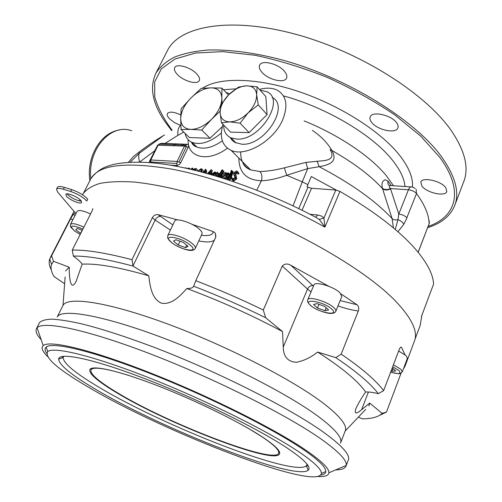 <?xml version="1.0" encoding="UTF-8"?>
<svg xmlns="http://www.w3.org/2000/svg" width="502" height="502" viewBox="0 0 502 502"><rect width="100%" height="100%" fill="white"/><g stroke="black" fill="none" stroke-linecap="round" stroke-linejoin="round"><path stroke-width="0.75" d="M421.9 186.117L420.808 182.05C422.27 176.691 441.164 180.883 445.795 187.692L446.793 191.595C445.186 196.966 426.675 192.812 421.9 186.117M371.624 122.337C370.024 120.267 369.554 118.434 370.212 116.84C372.126 110.785 391.259 114.977 396.593 122.726C398.073 124.728 398.5 126.485 397.873 128.004C395.827 134.078 377.109 129.949 371.624 122.337M261.774 72.081C259.49 69.389 258.781 67.073 259.641 65.134C261.711 59.569 278.51 63.754 284.527 71.428C286.68 74.051 287.339 76.291 286.51 78.143C284.345 83.715 267.924 79.623 261.774 72.081M177.388 74.491C174.784 71.742 173.893 69.458 174.715 67.638C176.484 63.189 190.722 67.218 196.746 73.938C199.225 76.637 200.066 78.858 199.269 80.596C197.437 85.045 183.512 81.117 177.388 74.491M180.5 125.349L174.721 122.726L169.921 119.175C167.605 116.878 166.764 115.008 167.404 113.565C169.425 111.293 173.88 111.758 180.776 114.958M336.39 190.126L311.265 176.516L307.017 186.713L307.996 187.202L311.529 188.263L335.788 190.057L339.948 191.419C373.877 211.091 399.065 230.343 415.524 249.18C427.133 262.741 433.151 274.374 433.59 284.076L421.385 316.593L433.59 284.076M416.108 189.248L416.516 193.565L406.858 217.724C404.894 215.76 402.202 214.53 398.789 214.047L408.421 189.787C409.463 187.422 410.73 186.493 412.224 187.008L415.179 188.394M389.395 185.621C387.971 184.567 387.538 183.061 388.09 181.096L385.147 179.76C382.273 180.933 381.351 183.745 382.392 188.194L382.537 188.658C370.463 175.499 353.577 162.78 331.891 150.487C338.48 161.977 328.659 165.076 319.147 166.695L307.695 168.609L305.944 162.403L319.372 161.086C326.846 160.602 335.92 159.567 330.128 149.634L331.891 150.487C327.429 142.813 320.91 136.098 312.338 130.344M222.988 124.37C219.267 137.065 221.972 145.718 231.096 150.336C245.359 157.314 273.678 141.031 282.57 120.066C288.305 105.771 286.586 95.832 277.418 90.26C272.442 87.794 266.449 87.511 259.44 89.412M229.759 93.742L225.881 92.337M166.959 51.486L167.586 50.263C179.754 26.154 229.433 16.541 294.423 33.929C359.332 51.179 426.173 93.623 451.756 131.311C465.235 151.516 469.175 168.427 463.572 182.044L454.912 204.935M427.679 227.644C441.139 223.403 450.074 216.205 454.492 206.046C459.851 193.094 455.596 176.754 441.729 157.038C415.424 120.248 347.641 77.948 282.331 59.995C254.853 52.723 229.496 49.397 208.33 49.999C195.046 51.078 183.707 53.469 174.32 57.172C166.118 61.526 159.994 66.848 155.953 73.123C149.339 87.191 152.357 103.399 165.007 121.754L171.602 130.564M184.165 144.174L181.103 145.956M418.179 252.324L429.11 223.729C429.015 215 424.817 204.948 416.516 193.565L416.415 193.439C414.495 191.431 411.828 190.214 408.421 189.787L390.449 188.545C387.098 189.994 384.413 189.875 382.392 188.194M393.417 227.889L392.106 218.608L382.537 188.658C384.551 190.333 387.23 190.421 390.562 188.915L390.449 188.545C388.799 186.367 388.855 185.37 390.606 185.564L410.906 186.92M421.799 315.67L420.212 325.365L414.953 339.402M186.468 168.302L185.884 167.756L185.702 168.132M185.106 168.001L185.884 167.756M194.751 170.222L195.152 169.381L194.073 169.312L194.87 168.534L196.219 168.622L195.385 170.379M196.941 170.762L197.424 169.751L196.219 168.622M194.845 170.027L194.073 169.312M207.502 173.554L211.26 169.582L209.667 174.163M210.551 172.675L212.346 170.718L211.235 169.657M209.039 173.981L209.761 171.929L208.117 173.723M210.495 174.395L210.965 173.064L210.275 172.412M204.534 172.738L204.596 171.533L203.969 172.588M205.782 173.077L205.287 172.18M203.392 172.431L205.443 169.205L205.249 172.933M205.374 172.268L206.535 170.335L205.443 169.299M217.862 176.566L222.016 169.871L222.813 169.921L218.533 176.773M219.374 177.03L218.753 176.258M219.43 176.905L223.214 171.025L222.474 170.31M229.094 180.13L230.776 177.087L232.464 171.609L231.955 171.119M227.469 179.597L229.583 175.932L231.271 170.448L232.043 170.498L230.374 175.882L228.121 179.81M230.776 177.087L230.104 176.44M233.593 180.18L233.217 179.823L233.863 180.243L235.909 178.888L235.256 178.254M232.664 179.088L234.71 177.727L234.854 176.867L233.599 174.156L233.813 172.832L236.536 170.95L237.013 171.056L237.841 172.475L236.994 172.964L236.116 171.828L234.591 172.845L235.526 177.771L232.351 179.923L230.951 177.953L231.78 177.564L232.664 179.088M233.863 180.243L233.367 179.766M234.829 174.47L236.793 172.274M235.005 173.993L234.44 173.447M237.603 171.64L239.034 173.642L237.841 172.475M231.78 177.564L232.997 179.07M222.154 177.896L222.511 176.811L226.239 173.755M220.905 177.507L221.313 175.662C222.392 173.698 223.829 172.669 225.624 172.581L226.251 172.719L227.161 174.037L227.695 172.889L228.385 172.933L225.567 178.982M222.511 176.811L221.834 176.152M227.833 174.112L228.354 175.192L227.651 174.508M225.856 179.076L227.462 177.212L227.45 174.928M226.571 174.52L223.195 176.886L222.901 178.128M227.462 177.212L226.722 176.503M223.647 178.367L226.264 176.064C226.885 174.501 226.571 173.598 225.31 173.359L221.997 175.738L221.89 177.808M224.946 178.781L225.272 178.084L224.488 178.637M228.354 175.192L228.893 174.043L228.184 173.359M228.893 174.043L229.577 174.087L228.385 172.933M212.666 175.022L215.295 173.152M211.016 174.545L215.063 171.891L216.575 173.272L217.084 172.192L217.774 172.236L216.004 176.007M216.933 176.29L216.858 174.181M215.371 175.819L215.684 175.248L215.251 172.77L214.787 172.669L215.985 173.811L213.294 175.204M216.701 176.221L216.149 175.694M214.787 172.669L211.631 174.721M201.641 170.667L200.185 171.59M201.616 170.266L200.806 169.507L198.428 171.138M201.384 171.897L200.806 169.507M197.826 170.987L201.158 168.722L201.628 168.823L202.005 172.06M202.237 169.394L202.833 169.958L203.505 172.242M192.555 168.157L193.722 169.802L192.517 168.678L191.676 169.281L191.444 168.609L192.291 168.001L192.517 168.678M192.661 169.72L193.113 169.23M192.63 169.714L192.059 169.174M187.215 168.465L189.122 168.019L189.819 169.055M189.643 168.503L190.446 169.199M185.094 133.413C185.978 137.705 188.3 140.692 192.071 142.38C200.624 145.316 210.376 142.191 221.332 133.017M240.74 151.817C240.383 160.558 243.69 166.589 250.661 169.914L259.948 171.552C267.309 171.351 275.466 170.109 284.414 167.825L305.944 162.403M284.414 167.825L286.667 175.286L302.267 181.862L307.695 168.609L286.667 175.286C277.593 178.605 269.16 180.438 261.354 180.795C262.439 177.15 261.969 174.068 259.948 171.552M128.43 162.29L133.394 156.568L139.305 151.88C147.582 145.618 155.99 139.976 164.524 134.944M162.435 136.406L139.292 153.273L130.244 162.19M159.109 144.149L161.023 143.396L164.932 143.409L187.133 144.294C188.545 144.526 188.896 145.542 188.181 147.331L180.745 162.723L179.597 164.286L177.124 165.547L170.203 165.145M150.029 161.198L150.682 161.951L176.955 163.508L177.074 161.468L178.907 162.096L186.355 146.716L185.834 145.197L163.633 144.287L177.84 135.383C177.595 130.294 178.593 126.862 180.827 125.086M163.633 144.287L159.592 144.13L158.193 144.996L150.795 159.962L177.074 161.468L184.523 146.101L187.133 144.294M161.023 143.396L159.592 144.13M188.181 147.331L184.523 146.101L157.615 145.197L159.46 144.137L158.387 144.683M178.907 162.096L180.745 162.723M176.955 163.508L176.842 165.553M149.276 162.554L149.678 160.91L154.829 150.832M139.6 162.064L154.66 150.832L156.8 146.848M139.305 151.88L139.292 153.273C138.47 155.287 138.546 158.224 139.531 162.071M309.979 214.26L318.293 215.076L321.688 216.161L323.959 218.012L319.259 219.387L315.394 217.102C263.876 189.681 203.122 169.105 160.584 163.721C136.4 160.722 117.92 162.604 108.903 165.779C101.467 168.038 95.462 172.355 90.881 178.737L90.41 179.653M317.753 215.013L315.683 217.209M335.788 190.057L323.959 218.012L324.907 227.117L319.259 219.387M183.713 132.076L177.84 135.383M256.798 190.158L261.354 180.795C246.444 180.13 238.946 172.562 238.852 158.099M217.228 173.397L217.78 174.414L218.282 173.341L218.972 173.385L217.529 176.466M229.577 174.087L227.073 179.471M239.034 173.642L238.186 174.131L237.308 172.995L235.783 174.012L236.724 178.932L233.549 181.084L232.231 179.911M235.909 178.888L235.733 177.131M232.464 171.609L233.235 171.659L231.184 177.846M230.964 178.266L229.74 180.343M223.214 171.025L224.011 171.075L220.033 177.237M206.535 170.335L206.491 173.272M212.346 170.718L211.279 174.131M418.128 252.261L429.11 223.729L429.248 220.642M317.157 161.148L319.147 166.695C351.08 183.418 375.402 200.725 392.106 218.608C393.43 219.845 395.388 220.209 397.979 219.694L398.789 214.047L390.562 188.915M307.921 184.629L302.267 181.862L293.068 205.876M395.262 229.445L397.979 219.694C400.765 220.679 402.704 222.229 403.796 224.344L397.91 231.729M406.959 217.849L403.796 224.344M405.352 365.324L414.263 341.536C418.354 332.086 412.123 318.613 395.563 301.112C363.793 267.905 286.084 223.804 214.141 200.204C183.952 190.509 156.63 184.385 134.41 182.069C120.587 181.197 109.028 181.661 99.747 183.45C91.816 185.928 86.212 189.449 82.93 194.017L82.541 194.776L82.93 194.017M378.307 393.65C374.605 388.78 369.202 383.308 362.086 377.228C354.933 371.141 346.167 364.609 335.794 357.644L341.153 354.142C351.519 361.183 360.279 367.79 367.42 373.965C374.53 380.127 379.932 385.68 383.647 390.638L378.307 393.65C372.867 392.363 368.631 391.817 365.613 392.006C361.384 398.13 358.095 403.777 355.742 408.961C354.243 413.962 356.207 414.213 361.622 409.714L369.692 403.093L382.191 413.341L386.496 412.029L400.759 374.009L400.113 373.419M400.922 347.133L401.468 347.258C400.803 346.794 400.025 347.61 399.146 349.706L383.647 390.638M401.468 347.258L400.753 347.208M403.413 368.939L405.07 366.083L406.005 362.03M404.932 354.638L401.569 347.397M401.136 373.068L400.759 374.009M386.496 412.029L379.631 415.355M365.657 409.45L345.175 431.017C347.61 425.765 340.544 416.673 323.978 403.733C293.526 380.196 226.609 345.715 167.241 323.84C107.779 301.884 67.588 296.155 63.014 305.392L62.775 305.869M368.901 406.036L369.692 403.093M365.613 392.006C362.111 386.841 356.332 380.861 348.275 374.072C340.143 367.257 329.921 359.915 317.603 352.04C311.184 357.311 304.093 360.731 296.331 362.3C287.753 361.697 283.404 356.621 283.266 347.064L282.526 331.59C251.885 315.2 219.964 300.836 186.775 288.499C180.118 296.029 171.496 305.235 161.186 303.101C151.642 298.558 149.972 285.92 148.799 275.83C118.98 267.208 96.767 263.318 82.171 264.159C80.646 261.912 77.703 259.214 73.348 256.064L72.275 250.065C86.463 249.77 106.374 252.989 132.001 259.71L152.326 217.717C153.744 215.339 155.658 214.323 158.074 214.661L172.851 224.909M340.488 443.147C342.81 438.265 335.568 429.492 318.783 416.829C287.953 393.788 220.56 359.407 161.035 337.168C101.41 314.836 61.42 308.391 57.197 317.019L63.001 305.404L65.128 276.978M346.066 465.906L348.256 460.171C350.584 455.377 342.835 446.422 325.001 433.289C291.7 408.979 217.673 371.436 152.351 346.644C124.634 336.277 100.94 328.647 81.268 323.765C69.32 321.104 59.543 319.567 51.932 319.159C45.6 319.36 41.453 320.54 39.482 322.698L39.263 323.131M306.609 465.567L308.222 465.95M335.675 469.903C341.347 469.841 344.761 468.636 345.916 466.302L346.185 465.436C347.208 460.629 339.27 452.133 322.378 439.959C289.403 416.327 217.071 379.675 152.326 354.669C87.474 329.576 43.191 320.533 37.085 327.819L36.52 328.553C35.159 331.125 36.709 334.834 41.17 339.666M317.998 476.492C324.907 476.875 328.54 475.639 328.898 472.784C329.306 468.548 321.544 460.955 305.611 450.005C274.519 428.758 208.43 395.714 149.37 372.547C90.209 349.31 49.259 339.873 43.21 345.589C40.913 347.717 42.331 351.325 47.464 356.407M88.283 387.08C163.696 432.065 317.973 491.853 321.399 473.417C321.656 469.389 314.051 462.135 298.577 451.649C268.532 431.406 205.487 400.019 149.219 377.868C92.857 355.654 53.639 346.355 47.746 351.582C44.101 357.317 57.617 369.152 88.283 387.08M320.778 475.03C323.916 474.585 325.578 473.436 325.754 471.566C326.156 467.4 318.488 459.926 302.762 449.139C272.209 428.319 207.621 396.053 149.947 373.438C92.186 350.754 52.12 341.511 46.197 347.102C44.622 348.482 44.785 350.572 46.686 353.37M287.464 448.236C258.335 428.771 196.797 398.569 144.494 378.539C92.086 358.434 59.067 351.921 58.64 359.131C59.217 365.105 71.604 375.189 95.794 389.389C161.87 428.852 294.85 481.18 308.197 470.242C311.573 467.193 304.658 459.857 287.464 448.236M63.754 356.257L63.108 357.543C63.49 363.423 75.451 373.331 99.001 387.255C163.382 426.029 293.676 477.082 306.364 465.843L307.105 464.256M262.063 436.778C239.755 422.082 195.567 400.389 157.201 385.567C118.767 370.702 92.406 364.885 89.889 369.485C88.641 373.538 97.451 381.219 116.326 392.52C167.473 423.732 274.801 465.247 279.564 453.933C280.787 451.072 274.952 445.349 262.063 436.778M263.318 310.016L265.633 317.728C242.008 306.076 218.019 295.565 193.678 286.209L195.793 280.7C218.546 289.434 241.054 299.205 263.318 310.016L282.256 266.035C284.653 263.625 287.527 263.381 290.871 265.301L313.436 286.127M201.39 235.262C208.876 236.222 212.823 234.999 213.224 231.573L192.002 224.306M177.695 219.92L158.074 214.661M213.224 231.573L215.389 233.235L215.697 237.277L195.793 280.7M132.001 259.71L133.024 266.085C107.328 259.195 87.436 255.857 73.348 256.064M75.2 212.729L73.16 214.461L75.087 215.377M92.889 208.612L92.186 210.765L72.275 250.065M72.79 219.857L70.594 218.803L73.16 214.461M64.626 283.762L54.028 276.552C51.217 271.758 50.407 267.685 51.593 264.334L49.692 258.957L51.568 255.913L53.563 261.329L51.593 264.334M51.304 269.9C49.183 265.683 48.644 262.031 49.692 258.957M53.563 261.329L69.251 267.227L65.574 270.986M340.143 300.585L356.978 304.739L341.021 293.927M328.766 286.284L290.871 265.301M356.978 304.739C358.692 306.27 359.143 308.347 358.328 310.964L341.153 354.142M335.794 357.644L317.603 352.04M358.378 417.118L362.369 418.844C372.038 418.737 378.646 416.898 382.191 413.341M61.759 356.564L63.114 357.506M69.251 267.227C69.1 277.091 70.475 292.271 76.053 281.459L82.171 264.159M70.594 218.803L51.568 255.913M282.526 331.59L265.633 317.728M193.678 286.209L193.584 286.416C192.749 287.922 190.478 288.619 186.775 288.499M148.799 275.83L133.024 266.085M81.029 200.725L81.619 202.482C80.835 204.684 69.345 199.909 66.465 196.194L65.825 194.368C66.578 192.147 78.281 197.035 81.029 200.725M81.337 201.139C76.291 200.499 71.66 198.234 67.431 194.337L67.073 193.854M75.971 213.639L57.554 191.952L56.538 189.128C57.291 188.081 59.562 188.118 63.359 189.235L70.732 191.513C77.804 193.985 83.15 197.154 86.777 201.02L87.737 199.137C84.123 195.253 78.783 192.084 71.717 189.618L70.732 191.513M57.479 187.328L57.517 187.265C58.27 186.204 60.541 186.236 64.338 187.353L71.717 189.618M90.573 213.946C83.301 210.639 78.833 209.754 77.182 211.273L77.151 211.342M82.309 230.255L77.308 228.41L75.758 229.684L80.602 233.304L82.171 230.205M402.334 371.819L407.423 358.24L406.124 355.636L398.638 351.042M393.041 368.524L392.006 371.254L395.745 370.978L392.231 367.96M392.006 371.254L391.114 370.915M335.819 311.253L341.793 296.525L339.961 292.773C333.949 286.636 314.917 281.001 313.913 284.979L313.875 285.067M313.53 304.463L317.088 303.635L324.681 306.415L328.622 309.991L324.989 310.763L317.49 308.015L313.53 304.463M319.008 304.337L317.49 308.015M326.206 307.795L324.989 310.763M195.284 248.427L201.967 234.014C202.501 232.802 201.522 231.108 199.037 228.918C192.184 222.7 175.838 217.473 174.677 221.068L174.633 221.156M186.637 245.196L185.495 247.643L188.062 246.369L183.286 242.41L175.932 239.743L173.454 241.067L178.241 245.001L180.017 241.224M185.495 247.643L178.241 245.001M230.161 137.479L232.169 140.334L234.961 142.461L241.65 144.187C264.297 146.415 290.351 106.035 272.134 97.413M223.71 125.111C223.628 131.329 226.076 135.59 231.033 137.893L236.643 139.067C259.835 141.219 286.077 99.383 266.706 91.678L260.111 90.159M230.569 132.133L221.482 122.833L220.127 112.643L220.949 104.836L228.636 94.847L238.469 87.11L246.67 85.804L257.137 86.827L256.635 94.621L258.248 104.887L248.095 112.887L240.107 123.172L229.621 121.873C235.846 121.748 242.002 118.748 248.095 112.887C253.905 106.757 256.748 100.67 256.635 94.621C256.007 88.854 252.688 85.917 246.67 85.804C240.483 86.143 234.472 89.155 228.636 94.847C223.032 100.739 220.196 106.675 220.127 112.643C220.51 118.428 223.679 121.509 229.621 121.873L221.482 122.833L230.569 132.133L249.124 132.628L267.07 114.581L265.84 96.585L257.137 86.827L265.84 96.585M267.07 114.581L258.248 104.893L267.07 114.581M249.124 132.628L240.107 123.172L249.124 132.628M228.429 95.054L221.915 88.095L211.053 87.844L201.17 88.396L190.754 98.185C184.347 104.943 180.996 111.764 180.701 118.654L181.14 108.752L190.754 98.185C197.405 91.665 204.176 88.22 211.053 87.844C217.736 87.982 221.338 91.377 221.853 98.028L222.091 103.035M221.915 88.095L221.853 98.028C221.79 105.018 218.414 112.053 211.737 119.118L201.722 130.049L190.885 129.39C184.303 128.914 180.908 125.337 180.701 118.654L181.059 129.516L190.885 129.39C197.801 129.29 204.747 125.87 211.737 119.118L220.121 111.143M181.059 129.516L189.405 137.573L210.018 138.257L201.722 130.049M210.018 138.257L222.336 126.586M128.644 375.389C105.828 368.342 93.284 366.473 91.006 369.786C89.764 373.795 98.455 381.382 117.091 392.551C167.668 423.443 273.916 464.526 278.591 453.306C279.802 450.463 274.017 444.791 261.241 436.294L249.143 428.859M388.09 181.096L391.259 185.608M304.13 120.919C338.913 134.944 370.758 156.53 386.446 175.825L393.474 185.753M404.976 186.524C404.367 178.8 400.27 170.128 392.683 160.502C373.344 135.553 326.965 107.666 283.442 95.882M202.388 88.289C218.684 77.107 256.327 77.402 298.408 91.458C340.456 105.495 381.307 131.781 399.881 155.639C409.055 167.574 413.24 178.047 412.424 187.051M428.143 226.446C455.985 216.958 464.796 191.312 439.758 157.327L420.77 136.161L394.723 114.864C374.247 101.009 351.827 88.547 327.461 77.477C302.675 67.613 278.491 60.202 254.903 55.251L222.631 51.618L195.585 53.024L174.96 59.023L161.318 68.893L154.698 81.795L154.729 96.848C157.785 107.666 163.589 118.792 172.136 130.238M235.871 88.816L223.484 89.77M191.331 142.035L196.878 147.011C204.076 149.696 212.559 147.638 222.323 140.836M227.406 148.184C207.91 162.981 186.888 157.553 188.162 139.663M157.615 145.197L150.224 160.138L150.795 159.962L150.826 162.679M149.678 160.91L150.023 160.885M131.737 130.809C111.093 122.77 87.348 149.439 90.843 178.812M311.529 188.263L302.041 210.238M298.721 208.6L307.996 187.202M339.948 191.419L324.907 227.117C276.138 199.878 216.462 177.526 171.402 169.055C125.607 161.506 98.768 164.738 90.881 178.737L83.621 192.893M214.373 240.163C211.687 242.215 206.485 242.466 198.767 240.91M170.391 230.085L155.143 220.052L152.326 217.717M160.207 216.45C158.18 216.469 156.492 217.673 155.143 220.052L132.999 265.934M311.014 291.932L307.531 289.064C308.774 286.648 310.55 285.494 312.853 285.594M283.266 347.064L307.531 289.064L282.256 266.035M358.328 310.964C352.203 310.23 345.432 308.529 338.003 305.869M368.412 392.018L361.622 409.714M64.338 187.353L63.359 189.235M82.93 229.025C71.428 224.545 68.667 225.203 74.647 231.002L80.207 234.409M70.456 224.425L70.5 224.331C72.106 222.901 76.568 223.848 83.878 227.161M393.43 364.791L400.972 369.353L402.309 371.875C399.705 373.413 403.25 374.862 390.631 372.183M390.644 372.158C398.864 374.41 401.638 373.883 398.958 370.57L392.696 366.742M333.893 307.695C335.524 309.219 336.158 310.431 335.788 311.334C335.198 312.664 333.673 313.355 331.207 313.417C327.222 313.882 314.854 309.508 310.431 305.335C307.883 302.901 306.998 301.018 307.782 299.694C308.711 295.891 327.787 301.683 333.893 307.695M310.606 305.379C318.318 312.664 340.3 316.674 331.709 309.094C323.79 301.533 301.533 297.755 310.606 305.379M307.726 299.838L313.913 284.979M192.222 243.558C194.738 245.71 195.749 247.367 195.247 248.515C194.506 249.77 193.107 250.398 191.055 250.385C187.842 250.893 176.547 246.827 171.395 242.416C165.842 236.304 168.139 238.714 167.793 235.538C168.879 232.106 185.269 237.446 192.222 243.558M171.527 242.441C181.009 250.542 200.449 253.384 190.132 245.014C180.362 236.599 160.803 234.064 171.527 242.441M167.731 235.689L174.677 221.068M165.007 121.754L171.634 130.545M176.083 143.848L173.259 145.63M150.224 160.138L150.073 161.606M155.953 73.123L167.586 50.263M227.299 173.736L226.986 173.428M215.885 173.372L215.251 172.77M201.515 169.965L201.095 169.569M191.488 142.11C192.266 144.501 194.061 146.132 196.878 147.011L192.071 142.38M242.617 161.864C243.526 165.459 246.212 168.139 250.661 169.914L231.096 150.336M159.485 144.2L158.419 145.009M89.871 180.707C86.281 157.333 100.475 132.741 119.238 130.037M429.059 224.068L429.405 222.568M345.169 431.036L340.645 442.739M328.898 472.784L346.185 465.436M321.399 473.417L325.754 471.566M63.108 357.543L58.64 359.131M215.891 236.775L215.389 233.235M306.364 465.843L308.197 470.242M47.746 351.582L46.197 347.102M43.21 345.589L37.085 327.819M39.482 322.698L36.52 328.553M80.019 199.689L79.385 200.925M74.039 211.355L50.313 257.608M76.348 280.875L76.053 281.459M57.517 187.265L56.538 189.128M80.194 234.428L74.56 230.989C67.82 224.174 71.234 227.688 70.5 224.331L77.182 211.273M236.047 142.988L231.033 137.893M278.591 453.306L279.407 451.787M91.006 369.786L91.508 368.361"/></g></svg>
